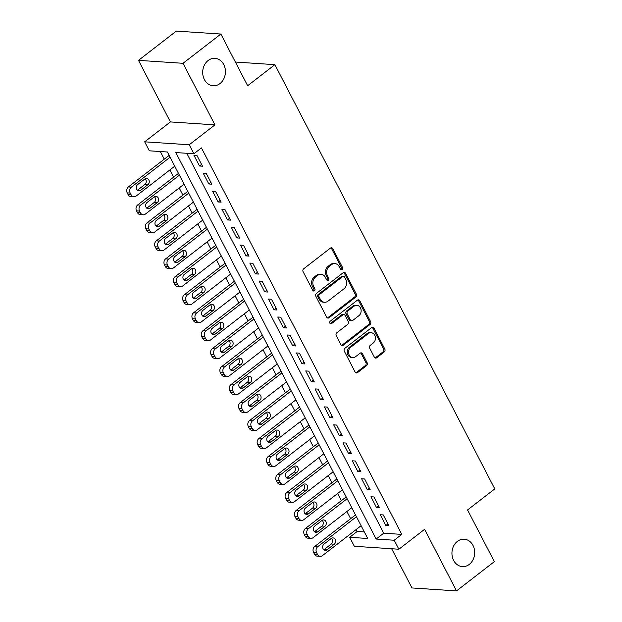 <?xml version="1.0" encoding="UTF-8"?>
<svg xmlns="http://www.w3.org/2000/svg" width="622" height="622" viewBox="0 0 622 622"><rect width="100%" height="100%" fill="white"/><g stroke="black" fill="none" stroke-linecap="round" stroke-linejoin="round"><path stroke-width="0.93" d="M342.131 269.52A1.477 1.221 93.8 0 0 342.528 267.483L332.809 248.73A2.107 1.742 93.8 0 0 330.414 248.116L303.676 268.797A2.107 1.742 93.8 0 0 303.108 271.705L312.827 290.458A1.477 1.221 93.8 0 0 314.903 288.849L313.643 286.423A6.741 5.575 93.8 0 1 315.471 277.101L317.702 275.375A6.741 5.575 93.8 0 1 321.069 274.294A6.741 5.575 93.8 0 1 325.376 277.342L326.636 279.776A1.477 1.221 93.8 0 0 328.719 278.166L327.46 275.74A6.741 5.575 93.8 0 1 329.287 266.418L331.51 264.692A6.741 5.575 93.8 0 1 334.885 263.611A6.741 5.575 93.8 0 1 339.192 266.659L340.452 269.085A1.477 1.221 93.8 0 0 342.131 269.52M340.802 269.52A1.477 1.221 93.8 0 0 341.33 267.398L331.612 248.652A2.107 1.742 93.8 0 0 330.857 247.867M313.177 290.894A1.477 1.221 93.8 0 0 313.698 288.763L312.438 286.338L313.643 286.423M326.993 280.203A1.477 1.221 93.8 0 0 327.514 278.081L326.255 275.655L327.46 275.74M457.349 541.397A13.738 11.359 93.8 0 0 452.256 556.449A13.738 11.359 93.8 0 0 462.403 566.611A13.738 11.359 93.8 0 0 469.276 564.411A13.738 11.359 93.8 0 0 474.368 549.358A13.738 11.359 93.8 0 0 464.222 539.196A13.738 11.359 93.8 0 0 457.349 541.397M208.098 60.544A13.738 11.359 93.8 0 0 203.005 75.589A13.738 11.359 93.8 0 0 213.152 85.75A13.738 11.359 93.8 0 0 220.025 83.55A13.738 11.359 93.8 0 0 225.117 68.498A13.738 11.359 93.8 0 0 214.971 58.336A13.738 11.359 93.8 0 0 208.098 60.544M374.335 357.145A2.107 1.742 93.8 0 0 376.738 357.759L384.24 351.959A2.107 1.742 93.8 0 0 384.808 349.043L374.016 328.222A2.107 1.742 93.8 0 0 371.614 327.607L344.883 348.281A2.107 1.742 93.8 0 0 344.308 351.197L355.1 372.018A2.107 1.742 93.8 0 0 357.502 372.632L366.56 365.627A2.107 1.742 93.8 0 0 367.135 362.712L362.517 353.801A2.107 1.742 93.8 0 0 360.115 353.187L355.621 356.663A5.637 4.665 93.8 0 1 352.798 357.564A5.637 4.665 93.8 0 1 348.639 353.397A5.637 4.665 93.8 0 1 350.73 347.224L368.325 333.61A5.637 4.665 93.8 0 1 371.147 332.708A5.637 4.665 93.8 0 1 375.315 336.875A5.637 4.665 93.8 0 1 373.223 343.049L370.292 345.319A2.107 1.742 93.8 0 0 369.717 348.234L374.335 357.145M394.216 540.238L398.873 549.226L354.33 546.279L349.673 537.291L367.726 538.489L167.396 152.001L149.334 150.812L144.677 141.824L189.22 144.77L193.877 153.758L175.824 152.561L376.154 539.041L394.216 540.238L401.781 534.391L201.442 147.904L193.877 153.758M220.864 34.047L183.031 63.304L138.488 60.357L176.321 31.1L220.864 34.047L247.649 85.727L274.885 64.665L494.785 488.9L467.55 509.962L494.342 561.643L456.509 590.9L424.593 529.33L398.873 549.226M138.488 60.357L170.405 121.928L214.948 124.874L183.031 63.304M214.948 124.874L189.22 144.77M355.792 297.083A2.107 1.742 93.8 0 0 356.367 294.167L345.568 273.346A2.107 1.742 93.8 0 0 343.173 272.731L316.435 293.405A2.107 1.742 93.8 0 0 315.867 296.321L326.659 317.142A2.107 1.742 93.8 0 0 329.054 317.756L355.792 297.083L354.587 297.005A2.107 1.742 93.8 0 0 355.162 294.089L344.37 273.268A2.107 1.742 93.8 0 0 343.616 272.483M359.796 300.784L370.588 321.605A2.107 1.742 93.8 0 1 370.012 324.521L343.282 345.194A2.107 1.742 93.8 0 1 340.879 344.58L336.261 335.67A2.107 1.742 93.8 0 1 336.829 332.754L347.675 324.373A2.107 1.742 93.8 0 0 348.242 321.457L345.179 315.548A2.107 1.742 93.8 0 0 342.784 314.934L331.495 323.658A1.477 1.221 93.8 0 1 330.212 321.193L357.393 300.169A2.107 1.742 93.8 0 1 359.796 300.784L358.591 300.706L369.382 321.527L370.588 321.605M391.65 548.752L411.966 587.953L456.509 590.9M202.5 166.206L196.91 155.414L193.901 155.22L199.491 166.004L202.5 166.206M211.822 184.182L206.232 173.39L203.215 173.196L208.813 183.98L211.822 184.182M221.137 202.158L215.546 191.366L212.537 191.172L218.128 201.956L221.137 202.158M230.451 220.134L224.861 209.342L221.852 209.147L227.442 219.931L230.451 220.134M239.773 238.109L234.183 227.318L231.174 227.123L236.764 237.907L239.773 238.109M249.088 256.085L243.497 245.293L240.489 245.099L246.079 255.883L249.088 256.085M258.41 274.061L252.82 263.269L249.811 263.075L255.401 273.859L258.41 274.061M267.724 292.037L262.134 281.245L259.125 281.051L264.715 291.835L267.724 292.037M277.047 310.013L271.456 299.221L268.44 299.026L274.038 309.81L277.047 310.013M286.361 327.988L280.771 317.197L277.762 317.002L283.352 327.786L286.361 327.988M295.683 345.964L290.085 335.172L287.076 334.978L292.667 345.762L295.683 345.964M304.998 363.94L299.407 353.156L296.399 352.954L301.989 363.738L304.998 363.94M314.312 381.916L308.722 371.132L305.713 370.93L311.303 381.714L314.312 381.916M323.634 399.892L318.044 389.108L315.035 388.905L320.625 399.689L323.634 399.892M332.949 417.867L327.359 407.083L324.35 406.881L329.94 417.665L332.949 417.867M342.271 435.843L336.681 425.059L333.672 424.857L339.262 435.641L342.271 435.843M351.585 453.819L345.995 443.035L342.986 442.833L348.577 453.617L351.585 453.819M360.908 471.795L355.317 461.011L352.301 460.809L357.891 471.593L360.908 471.795M370.222 489.771L364.632 478.987L361.623 478.784L367.213 489.568L370.222 489.771M379.537 507.746L373.946 496.962L370.937 496.76L376.528 507.544L379.537 507.746M186.794 153.292L383.72 533.194L401.781 534.391M380.26 514.736L385.85 525.52L388.859 525.722L383.269 514.938L380.26 514.736M160.313 151.535L164.27 159.178M169.868 169.969L173.592 177.153M179.183 187.945L182.907 195.129M188.505 205.921L192.229 213.105M197.819 223.897L201.544 231.081M207.142 241.872L210.866 249.057M216.456 259.848L220.18 267.032M225.77 277.824L229.495 285.008M235.093 295.8L238.817 302.984M244.407 313.776L248.131 320.96M253.729 331.751L257.454 338.936M263.044 349.727L266.768 356.911M272.366 367.703L276.09 374.887M281.68 385.679L285.405 392.863M291.003 403.655L294.719 410.839M300.317 421.63L304.041 428.815M309.632 439.606L313.356 446.79M318.954 457.582L322.678 464.766M328.268 475.558L331.993 482.742M337.59 493.534L341.315 500.718M346.905 511.509L350.629 518.694M356.227 529.485L357.238 531.437L364.321 531.911M274.885 64.665L235.373 62.044M357.238 531.437L349.673 537.291M170.405 121.928L144.677 141.824M383.72 533.194L376.154 539.041M199.491 166.004L201.567 164.402M208.813 183.98L210.881 182.378M218.128 201.956L220.204 200.354M227.442 219.931L229.518 218.33M236.764 237.907L238.84 236.306M246.079 255.883L248.155 254.281M255.401 273.859L257.477 272.257M264.715 291.835L266.791 290.233M274.038 309.81L276.106 308.209M283.352 327.786L285.428 326.185M292.667 345.762L294.742 344.16M301.989 363.738L304.065 362.136M311.303 381.714L313.379 380.112M320.625 399.689L322.701 398.088M329.94 417.665L332.016 416.064M339.262 435.641L341.33 434.039M348.577 453.617L350.652 452.015M357.891 471.593L359.967 469.991M367.213 489.568L369.289 487.967M376.528 507.544L378.604 505.943M385.85 525.52L387.926 523.918M334.885 263.611L333.68 263.534A6.741 5.575 93.8 0 0 330.313 264.614L331.51 264.692M326.255 275.655A6.741 5.575 93.8 0 1 328.082 266.333L330.313 264.614M321.069 274.294L319.871 274.216A6.741 5.575 93.8 0 0 316.497 275.297L317.702 275.375M312.438 286.338A6.741 5.575 93.8 0 1 314.265 277.015L316.497 275.297M327.413 317.928A2.107 1.742 93.8 0 0 327.856 317.679L354.587 297.005M344.495 276.899A1.477 1.221 93.8 0 0 342.815 276.463L319.35 294.618A1.477 1.221 93.8 0 0 318.954 296.655L320.276 299.213A6.741 5.575 93.8 0 0 324.583 302.261A6.741 5.575 93.8 0 0 327.957 301.18L343.997 288.779A6.741 5.575 93.8 0 0 345.824 279.457L344.495 276.899M343.554 276.23L342.349 276.152A1.477 1.221 93.8 0 0 341.618 276.386L342.815 276.463M324.583 302.261L323.378 302.183A6.741 5.575 93.8 0 1 319.07 299.135L317.749 296.577A1.477 1.221 93.8 0 1 318.145 294.533L341.618 276.386M341.633 345.365A2.107 1.742 93.8 0 0 342.077 345.117L368.815 324.435A2.107 1.742 93.8 0 0 369.382 321.527M343.834 314.592L342.629 314.514A2.107 1.742 93.8 0 0 341.579 314.849L330.29 323.58L331.495 323.658M358.925 315.665A5.637 4.665 93.8 0 0 361.017 309.492A5.637 4.665 93.8 0 0 356.849 305.324A5.637 4.665 93.8 0 0 354.035 306.226L347.83 311.023A2.107 1.742 93.8 0 0 347.263 313.939L350.326 319.848A2.107 1.742 93.8 0 0 352.721 320.462L358.925 315.665M356.849 305.324L355.644 305.247A5.637 4.665 93.8 0 0 352.829 306.148L354.035 306.226M351.671 320.804L350.466 320.727A2.107 1.742 93.8 0 1 349.121 319.77L346.057 313.861A2.107 1.742 93.8 0 1 346.625 310.946L352.829 306.148M358.591 300.706A2.107 1.742 93.8 0 0 357.837 299.921M371.147 332.708L369.942 332.622A5.637 4.665 93.8 0 0 367.128 333.532L368.325 333.61M352.798 357.564L351.601 357.487A5.637 4.665 93.8 0 1 347.434 353.319A5.637 4.665 93.8 0 1 349.525 347.138L367.128 333.532M355.854 372.803A2.107 1.742 93.8 0 0 356.297 372.555L365.355 365.549A2.107 1.742 93.8 0 0 365.93 362.634L361.312 353.724A2.107 1.742 93.8 0 0 360.558 352.938M375.089 357.922A2.107 1.742 93.8 0 0 375.532 357.673L383.035 351.873A2.107 1.742 93.8 0 0 383.603 348.965L372.811 328.144A2.107 1.742 93.8 0 0 372.057 327.359M169.153 155.399L128.373 186.942A4.292 3.553 -86.2 0 0 127.215 192.874L128.14 194.67A4.292 3.553 -86.2 0 0 130.884 196.614L133.893 196.816A4.292 3.553 93.8 0 0 136.039 196.124L174.751 166.191M133.893 196.816A4.292 3.553 93.8 0 1 131.149 194.873L130.223 193.077A4.292 3.553 93.8 0 1 131.382 187.136L170.094 157.203M137.462 190.223A3.437 2.838 93.8 0 0 137.641 190.099L144.903 184.477A3.437 2.838 93.8 0 0 145.113 178.802M140.65 190.293L147.912 184.68A3.437 2.838 93.8 0 0 149.187 180.916A3.437 2.838 93.8 0 0 146.652 178.374A3.437 2.838 93.8 0 0 144.934 178.926L137.672 184.547A3.437 2.838 93.8 0 0 136.397 188.303A3.437 2.838 93.8 0 0 138.931 190.845A3.437 2.838 93.8 0 0 140.65 190.293L137.641 190.099M178.475 173.375L137.695 204.918A4.292 3.553 -86.2 0 0 136.529 210.85L137.462 212.646A4.292 3.553 -86.2 0 0 140.207 214.59L143.215 214.792A4.292 3.553 93.8 0 0 145.361 214.1L184.065 184.166M143.215 214.792A4.292 3.553 93.8 0 1 140.471 212.848L139.538 211.052A4.292 3.553 93.8 0 1 140.704 205.112L179.408 175.179M146.784 208.199A3.437 2.838 93.8 0 0 146.963 208.075L154.225 202.453A3.437 2.838 93.8 0 0 154.427 196.777M149.972 208.269L157.234 202.655A3.437 2.838 93.8 0 0 158.509 198.892A3.437 2.838 93.8 0 0 155.966 196.35A3.437 2.838 93.8 0 0 154.248 196.902L146.986 202.523A3.437 2.838 93.8 0 0 145.711 206.279A3.437 2.838 93.8 0 0 148.254 208.821A3.437 2.838 93.8 0 0 149.972 208.269L146.963 208.075M187.79 191.351L147.01 222.894A4.292 3.553 -86.2 0 0 145.843 228.826L146.776 230.622A4.292 3.553 -86.2 0 0 149.521 232.566L152.53 232.768A4.292 3.553 93.8 0 0 154.676 232.076L193.388 202.142M152.53 232.768A4.292 3.553 93.8 0 1 149.785 230.824L148.852 229.028A4.292 3.553 93.8 0 1 150.019 223.088L188.723 193.154M156.099 226.175A3.437 2.838 93.8 0 0 156.278 226.05L163.539 220.429A3.437 2.838 93.8 0 0 163.749 214.753M159.286 226.245L166.548 220.631A3.437 2.838 93.8 0 0 167.823 216.868A3.437 2.838 93.8 0 0 165.289 214.326A3.437 2.838 93.8 0 0 163.57 214.878L156.309 220.499A3.437 2.838 93.8 0 0 155.034 224.262A3.437 2.838 93.8 0 0 157.568 226.797A3.437 2.838 93.8 0 0 159.286 226.245L156.278 226.05M197.112 209.326L156.324 240.869A4.292 3.553 -86.2 0 0 155.166 246.802L156.099 248.598A4.292 3.553 -86.2 0 0 158.835 250.542L161.852 250.744A4.292 3.553 93.8 0 0 163.998 250.052L202.702 220.118M161.852 250.744A4.292 3.553 93.8 0 1 159.108 248.8L158.175 247.004A4.292 3.553 93.8 0 1 159.333 241.064L198.045 211.13M165.413 244.151A3.437 2.838 93.8 0 0 165.592 244.026L172.862 238.405A3.437 2.838 93.8 0 0 173.064 232.729M168.601 244.221L175.87 238.607A3.437 2.838 93.8 0 0 177.138 234.844A3.437 2.838 93.8 0 0 174.603 232.301A3.437 2.838 93.8 0 0 172.885 232.853L165.623 238.475A3.437 2.838 93.8 0 0 164.348 242.238A3.437 2.838 93.8 0 0 166.89 244.773A3.437 2.838 93.8 0 0 168.601 244.221L165.592 244.026M206.426 227.302L165.646 258.845A4.292 3.553 -86.2 0 0 164.48 264.778L165.413 266.574A4.292 3.553 -86.2 0 0 168.158 268.517L171.167 268.72A4.292 3.553 93.8 0 0 173.313 268.028L212.016 238.094M171.167 268.72A4.292 3.553 93.8 0 1 168.422 266.776L167.489 264.98A4.292 3.553 93.8 0 1 168.655 259.04L207.359 229.106M174.735 262.126A3.437 2.838 93.8 0 0 174.914 262.002L182.176 256.381A3.437 2.838 93.8 0 0 182.386 250.705M177.923 262.196L185.185 256.583A3.437 2.838 93.8 0 0 186.46 252.82A3.437 2.838 93.8 0 0 183.925 250.277A3.437 2.838 93.8 0 0 182.207 250.829L174.938 256.451A3.437 2.838 93.8 0 0 173.67 260.214A3.437 2.838 93.8 0 0 176.205 262.748A3.437 2.838 93.8 0 0 177.923 262.196L174.914 262.002M215.741 245.278L174.961 276.821A4.292 3.553 -86.2 0 0 173.802 282.753L174.735 284.549A4.292 3.553 -86.2 0 0 177.472 286.493L180.481 286.695A4.292 3.553 93.8 0 0 182.635 286.003L221.339 256.07M180.481 286.695A4.292 3.553 93.8 0 1 177.744 284.752L176.811 282.956A4.292 3.553 93.8 0 1 177.97 277.015L216.681 247.082M184.05 280.102A3.437 2.838 93.8 0 0 184.229 279.978L191.49 274.356A3.437 2.838 93.8 0 0 191.7 268.681M187.238 280.172L194.507 274.559A3.437 2.838 93.8 0 0 195.774 270.795A3.437 2.838 93.8 0 0 193.24 268.253A3.437 2.838 93.8 0 0 191.522 268.805L184.26 274.426A3.437 2.838 93.8 0 0 182.985 278.19A3.437 2.838 93.8 0 0 185.519 280.724A3.437 2.838 93.8 0 0 187.238 280.172L184.229 279.978M225.063 263.254L184.283 294.797A4.292 3.553 -86.2 0 0 183.117 300.729L184.05 302.525A4.292 3.553 -86.2 0 0 186.794 304.469L189.803 304.671A4.292 3.553 93.8 0 0 191.949 303.979L230.653 274.045M189.803 304.671A4.292 3.553 93.8 0 1 187.059 302.727L186.126 300.931A4.292 3.553 93.8 0 1 187.292 294.991L225.996 265.058M193.372 298.078A3.437 2.838 93.8 0 0 193.551 297.954L200.813 292.332A3.437 2.838 93.8 0 0 201.015 286.656M196.56 298.148L203.822 292.534A3.437 2.838 93.8 0 0 205.097 288.771A3.437 2.838 93.8 0 0 202.554 286.229A3.437 2.838 93.8 0 0 200.836 286.781L193.574 292.402A3.437 2.838 93.8 0 0 192.299 296.165A3.437 2.838 93.8 0 0 194.841 298.7A3.437 2.838 93.8 0 0 196.56 298.148L193.551 297.954M234.377 281.23L193.597 312.773A4.292 3.553 -86.2 0 0 192.439 318.705L193.364 320.501A4.292 3.553 -86.2 0 0 196.109 322.445L199.118 322.647A4.292 3.553 93.8 0 0 201.264 321.955L239.975 292.021M199.118 322.647A4.292 3.553 93.8 0 1 196.373 320.703L195.448 318.907A4.292 3.553 93.8 0 1 196.606 312.967L235.318 283.033M202.686 316.054A3.437 2.838 93.8 0 0 202.865 315.929L210.127 310.308A3.437 2.838 93.8 0 0 210.337 304.632M205.874 316.132L213.136 310.51A3.437 2.838 93.8 0 0 214.411 306.747A3.437 2.838 93.8 0 0 211.877 304.205A3.437 2.838 93.8 0 0 210.158 304.757L202.896 310.378A3.437 2.838 93.8 0 0 201.621 314.141A3.437 2.838 93.8 0 0 204.156 316.676A3.437 2.838 93.8 0 0 205.874 316.132L202.865 315.929M243.7 299.205L202.92 330.748A4.292 3.553 -86.2 0 0 201.753 336.681L202.686 338.477A4.292 3.553 -86.2 0 0 205.431 340.421L208.44 340.623A4.292 3.553 93.8 0 0 210.586 339.931L249.29 309.997M208.44 340.623A4.292 3.553 93.8 0 1 205.695 338.679L204.762 336.883A4.292 3.553 93.8 0 1 205.929 330.943L244.633 301.009M212.009 334.03A3.437 2.838 93.8 0 0 212.188 333.905L219.449 328.284A3.437 2.838 93.8 0 0 219.652 322.608M215.196 334.107L222.458 328.486A3.437 2.838 93.8 0 0 223.733 324.723A3.437 2.838 93.8 0 0 221.191 322.18A3.437 2.838 93.8 0 0 219.473 322.732L212.211 328.354A3.437 2.838 93.8 0 0 210.936 332.117A3.437 2.838 93.8 0 0 213.478 334.652A3.437 2.838 93.8 0 0 215.196 334.107L212.188 333.905M253.014 317.181L212.234 348.724A4.292 3.553 -86.2 0 0 211.068 354.657L212.001 356.46A4.292 3.553 -86.2 0 0 214.745 358.396L217.754 358.599A4.292 3.553 93.8 0 0 219.9 357.914L258.612 327.973M217.754 358.599A4.292 3.553 93.8 0 1 215.01 356.655L214.085 354.859A4.292 3.553 93.8 0 1 215.243 348.919L253.947 318.985M221.323 352.005A3.437 2.838 93.8 0 0 221.502 351.881L228.764 346.26A3.437 2.838 93.8 0 0 228.974 340.584M224.511 352.083L231.773 346.462A3.437 2.838 93.8 0 0 233.048 342.699A3.437 2.838 93.8 0 0 230.513 340.156A3.437 2.838 93.8 0 0 228.795 340.708L221.533 346.33A3.437 2.838 93.8 0 0 220.258 350.093A3.437 2.838 93.8 0 0 222.793 352.627A3.437 2.838 93.8 0 0 224.511 352.083L221.502 351.881M262.336 335.157L221.549 366.7A4.292 3.553 -86.2 0 0 220.39 372.632L221.323 374.436A4.292 3.553 -86.2 0 0 224.06 376.372L227.077 376.574A4.292 3.553 93.8 0 0 229.223 375.89L267.927 345.949M227.077 376.574A4.292 3.553 93.8 0 1 224.332 374.631L223.399 372.835A4.292 3.553 93.8 0 1 224.565 366.902L263.269 336.961M230.645 369.981A3.437 2.838 93.8 0 0 230.816 369.857L238.086 364.235A3.437 2.838 93.8 0 0 238.288 358.56M233.833 370.059L241.095 364.438A3.437 2.838 93.8 0 0 242.37 360.674A3.437 2.838 93.8 0 0 239.828 358.132A3.437 2.838 93.8 0 0 238.109 358.684L230.848 364.305A3.437 2.838 93.8 0 0 229.572 368.068A3.437 2.838 93.8 0 0 232.115 370.603A3.437 2.838 93.8 0 0 233.833 370.059L230.816 369.857M271.651 353.133L230.871 384.676A4.292 3.553 -86.2 0 0 229.705 390.608L230.638 392.412A4.292 3.553 -86.2 0 0 233.382 394.348L236.391 394.55A4.292 3.553 93.8 0 0 238.537 393.866L277.249 363.924M236.391 394.55A4.292 3.553 93.8 0 1 233.647 392.606L232.714 390.81A4.292 3.553 93.8 0 1 233.88 384.878L272.584 354.937M239.96 387.957A3.437 2.838 93.8 0 0 240.139 387.833L247.4 382.211A3.437 2.838 93.8 0 0 247.61 376.535M243.148 388.035L250.409 382.413A3.437 2.838 93.8 0 0 251.685 378.65A3.437 2.838 93.8 0 0 249.15 376.108A3.437 2.838 93.8 0 0 247.432 376.66L240.162 382.281A3.437 2.838 93.8 0 0 238.895 386.044A3.437 2.838 93.8 0 0 241.429 388.579A3.437 2.838 93.8 0 0 243.148 388.035L240.139 387.833M280.965 371.109L240.185 402.652A4.292 3.553 -86.2 0 0 239.027 408.584L239.96 410.388A4.292 3.553 -86.2 0 0 242.697 412.324L245.706 412.526A4.292 3.553 93.8 0 0 247.859 411.842L286.563 381.9M245.706 412.526A4.292 3.553 93.8 0 1 242.969 410.582L242.036 408.786A4.292 3.553 93.8 0 1 243.194 402.854L281.906 372.912M249.274 405.933A3.437 2.838 93.8 0 0 249.453 405.808L256.723 400.187A3.437 2.838 93.8 0 0 256.925 394.511M252.462 406.011L259.732 400.389A3.437 2.838 93.8 0 0 260.999 396.626A3.437 2.838 93.8 0 0 258.464 394.084A3.437 2.838 93.8 0 0 256.746 394.636L249.484 400.257A3.437 2.838 93.8 0 0 248.209 404.02A3.437 2.838 93.8 0 0 250.744 406.555A3.437 2.838 93.8 0 0 252.462 406.011L249.453 405.808M290.287 389.084L249.508 420.627A4.292 3.553 -86.2 0 0 248.341 426.56L249.274 428.364A4.292 3.553 -86.2 0 0 252.019 430.3L255.028 430.502A4.292 3.553 93.8 0 0 257.174 429.818L295.878 399.876M255.028 430.502A4.292 3.553 93.8 0 1 252.283 428.558L251.35 426.762A4.292 3.553 93.8 0 1 252.516 420.83L291.22 390.888M258.596 423.909A3.437 2.838 93.8 0 0 258.775 423.784L266.037 418.163A3.437 2.838 93.8 0 0 266.239 412.487M261.784 423.986L269.046 418.365A3.437 2.838 93.8 0 0 270.321 414.602A3.437 2.838 93.8 0 0 267.779 412.059A3.437 2.838 93.8 0 0 266.068 412.611L258.799 418.233A3.437 2.838 93.8 0 0 257.531 421.996A3.437 2.838 93.8 0 0 260.066 424.531A3.437 2.838 93.8 0 0 261.784 423.986L258.775 423.784M299.602 407.06L258.822 438.603A4.292 3.553 -86.2 0 0 257.663 444.536L258.589 446.339A4.292 3.553 -86.2 0 0 261.333 448.275L264.342 448.478A4.292 3.553 93.8 0 0 266.488 447.793L305.2 417.852M264.342 448.478A4.292 3.553 93.8 0 1 261.605 446.534L260.672 444.738A4.292 3.553 93.8 0 1 261.831 438.805L300.543 408.864M267.911 441.884A3.437 2.838 93.8 0 0 268.09 441.76L275.352 436.139A3.437 2.838 93.8 0 0 275.562 430.463M271.099 441.962L278.361 436.341A3.437 2.838 93.8 0 0 279.636 432.578A3.437 2.838 93.8 0 0 277.101 430.035A3.437 2.838 93.8 0 0 275.383 430.587L268.121 436.209A3.437 2.838 93.8 0 0 266.846 439.972A3.437 2.838 93.8 0 0 269.38 442.506A3.437 2.838 93.8 0 0 271.099 441.962L268.09 441.76M308.924 425.036L268.144 456.579A4.292 3.553 -86.2 0 0 266.978 462.511L267.911 464.315A4.292 3.553 -86.2 0 0 270.656 466.259L273.664 466.453A4.292 3.553 93.8 0 0 275.81 465.769L314.514 435.828M273.664 466.453A4.292 3.553 93.8 0 1 270.92 464.51L269.987 462.714A4.292 3.553 93.8 0 1 271.153 456.781L309.857 426.84M277.233 459.86A3.437 2.838 93.8 0 0 277.412 459.736L284.674 454.122A3.437 2.838 93.8 0 0 284.876 448.439M280.421 459.938L287.683 454.317A3.437 2.838 93.8 0 0 288.958 450.553A3.437 2.838 93.8 0 0 286.415 448.011A3.437 2.838 93.8 0 0 284.697 448.563L277.435 454.184A3.437 2.838 93.8 0 0 276.16 457.947A3.437 2.838 93.8 0 0 278.703 460.482A3.437 2.838 93.8 0 0 280.421 459.938L277.412 459.736M318.239 443.012L277.459 474.555A4.292 3.553 -86.2 0 0 276.292 480.487L277.225 482.291A4.292 3.553 -86.2 0 0 279.97 484.235L282.979 484.429A4.292 3.553 93.8 0 0 285.125 483.745L323.837 453.803M282.979 484.429A4.292 3.553 93.8 0 1 280.234 482.485L279.309 480.689A4.292 3.553 93.8 0 1 280.468 474.757L319.172 444.816M286.548 477.836A3.437 2.838 93.8 0 0 286.726 477.712L293.988 472.098A3.437 2.838 93.8 0 0 294.198 466.414M289.735 477.914L296.997 472.292A3.437 2.838 93.8 0 0 298.272 468.529A3.437 2.838 93.8 0 0 295.738 465.987A3.437 2.838 93.8 0 0 294.019 466.539L286.758 472.16A3.437 2.838 93.8 0 0 285.482 475.923A3.437 2.838 93.8 0 0 288.017 478.458A3.437 2.838 93.8 0 0 289.735 477.914L286.726 477.712M327.561 460.988L286.773 492.531A4.292 3.553 -86.2 0 0 285.615 498.463L286.548 500.267A4.292 3.553 -86.2 0 0 289.292 502.211L292.301 502.405A4.292 3.553 93.8 0 0 294.447 501.721L333.151 471.779M292.301 502.405A4.292 3.553 93.8 0 1 289.557 500.461L288.624 498.665A4.292 3.553 93.8 0 1 289.79 492.733L328.494 462.791M295.87 495.812A3.437 2.838 93.8 0 0 296.041 495.687L303.311 490.074A3.437 2.838 93.8 0 0 303.513 484.39M299.058 495.889L306.319 490.268A3.437 2.838 93.8 0 0 307.595 486.505A3.437 2.838 93.8 0 0 305.052 483.963A3.437 2.838 93.8 0 0 303.334 484.515L296.072 490.136A3.437 2.838 93.8 0 0 294.797 493.899A3.437 2.838 93.8 0 0 297.339 496.442A3.437 2.838 93.8 0 0 299.058 495.889L296.041 495.687M336.875 478.963L296.095 510.507A4.292 3.553 -86.2 0 0 294.929 516.439L295.862 518.243A4.292 3.553 -86.2 0 0 298.607 520.186L301.616 520.381A4.292 3.553 93.8 0 0 303.761 519.697L342.473 489.755M301.616 520.381A4.292 3.553 93.8 0 1 298.871 518.437L297.938 516.641A4.292 3.553 93.8 0 1 299.104 510.709L337.808 480.767M305.184 513.788A3.437 2.838 93.8 0 0 305.363 513.663L312.625 508.05A3.437 2.838 93.8 0 0 312.835 502.366M308.372 513.865L315.634 508.244A3.437 2.838 93.8 0 0 316.909 504.481A3.437 2.838 93.8 0 0 314.374 501.946A3.437 2.838 93.8 0 0 312.656 502.49L305.394 508.112A3.437 2.838 93.8 0 0 304.119 511.875A3.437 2.838 93.8 0 0 306.654 514.417A3.437 2.838 93.8 0 0 308.372 513.865L305.363 513.663M346.197 496.939L305.41 528.482A4.292 3.553 -86.2 0 0 304.251 534.415L305.184 536.218A4.292 3.553 -86.2 0 0 307.921 538.162L310.93 538.357A4.292 3.553 93.8 0 0 313.084 537.672L351.788 507.731M310.93 538.357A4.292 3.553 93.8 0 1 308.193 536.413L307.26 534.617A4.292 3.553 93.8 0 1 308.419 528.684L347.13 498.743M314.499 531.763A3.437 2.838 93.8 0 0 314.678 531.639L321.947 526.025A3.437 2.838 93.8 0 0 322.149 520.342M317.687 531.841L324.956 526.22A3.437 2.838 93.8 0 0 326.223 522.457A3.437 2.838 93.8 0 0 323.689 519.922A3.437 2.838 93.8 0 0 321.971 520.466L314.709 526.088A3.437 2.838 93.8 0 0 313.434 529.851A3.437 2.838 93.8 0 0 315.976 532.393A3.437 2.838 93.8 0 0 317.687 531.841L314.678 531.639M355.512 514.915L314.732 546.458A4.292 3.553 -86.2 0 0 313.566 552.39L314.499 554.194A4.292 3.553 -86.2 0 0 317.243 556.138L320.252 556.332A4.292 3.553 93.8 0 0 322.398 555.648L361.102 525.707M320.252 556.332A4.292 3.553 93.8 0 1 317.508 554.389L316.575 552.593A4.292 3.553 93.8 0 1 317.741 546.66L356.445 516.719M323.821 549.739A3.437 2.838 93.8 0 0 324 549.615L331.262 544.001A3.437 2.838 93.8 0 0 331.472 538.318M327.009 549.817L334.271 544.196A3.437 2.838 93.8 0 0 335.546 540.432A3.437 2.838 93.8 0 0 333.011 537.898A3.437 2.838 93.8 0 0 331.293 538.442L324.023 544.063A3.437 2.838 93.8 0 0 322.756 547.827A3.437 2.838 93.8 0 0 325.29 550.369A3.437 2.838 93.8 0 0 327.009 549.817L324 549.615M341.33 267.398L342.528 267.483M313.698 288.763L314.903 288.849M327.514 278.081L328.719 278.166M328.082 266.333L329.287 266.418M314.265 277.015L315.471 277.101M331.612 248.652L332.809 248.73M327.856 317.679L329.054 317.756M344.37 273.268L345.568 273.346M355.162 294.089L356.367 294.167M318.145 294.533L319.35 294.618M317.749 296.577L318.954 296.655M319.07 299.135L320.276 299.213M368.815 324.435L370.012 324.521M342.077 345.117L343.282 345.194M341.579 314.849L342.784 314.934M346.625 310.946L347.83 311.023M346.057 313.861L347.263 313.939M349.121 319.77L350.326 319.848M349.525 347.138L350.73 347.224M361.312 353.724L362.517 353.801M365.93 362.634L367.135 362.712M365.355 365.549L366.56 365.627M356.297 372.555L357.502 372.632M372.811 328.144L374.016 328.222M383.603 348.965L384.808 349.043M383.035 351.873L384.24 351.959M375.532 357.673L376.738 357.759M131.382 187.136L128.373 186.942M130.223 193.077L127.215 192.874M131.149 194.873L128.14 194.67M144.903 184.477L147.912 184.68M140.704 205.112L137.695 204.918M139.538 211.052L136.529 210.85M140.471 212.848L137.462 212.646M154.225 202.453L157.234 202.655M150.019 223.088L147.01 222.894M148.852 229.028L145.843 228.826M149.785 230.824L146.776 230.622M163.539 220.429L166.548 220.631M159.333 241.064L156.324 240.869M158.175 247.004L155.166 246.802M159.108 248.8L156.099 248.598M172.862 238.405L175.87 238.607M168.655 259.04L165.646 258.845M167.489 264.98L164.48 264.778M168.422 266.776L165.413 266.574M182.176 256.381L185.185 256.583M177.97 277.015L174.961 276.821M176.811 282.956L173.802 282.753M177.744 284.752L174.735 284.549M191.49 274.356L194.507 274.559M187.292 294.991L184.283 294.797M186.126 300.931L183.117 300.729M187.059 302.727L184.05 302.525M200.813 292.332L203.822 292.534M196.606 312.967L193.597 312.773M195.448 318.907L192.439 318.705M196.373 320.703L193.364 320.501M210.127 310.308L213.136 310.51M205.929 330.943L202.92 330.748M204.762 336.883L201.753 336.681M205.695 338.679L202.686 338.477M219.449 328.284L222.458 328.486M215.243 348.919L212.234 348.724M214.085 354.859L211.068 354.657M215.01 356.655L212.001 356.46M228.764 346.26L231.773 346.462M224.565 366.902L221.549 366.7M223.399 372.835L220.39 372.632M224.332 374.631L221.323 374.436M238.086 364.235L241.095 364.438M233.88 384.878L230.871 384.676M232.714 390.81L229.705 390.608M233.647 392.606L230.638 392.412M247.4 382.211L250.409 382.413M243.194 402.854L240.185 402.652M242.036 408.786L239.027 408.584M242.969 410.582L239.96 410.388M256.723 400.187L259.732 400.389M252.516 420.83L249.508 420.627M251.35 426.762L248.341 426.56M252.283 428.558L249.274 428.364M266.037 418.163L269.046 418.365M261.831 438.805L258.822 438.603M260.672 444.738L257.663 444.536M261.605 446.534L258.589 446.339M275.352 436.139L278.361 436.341M271.153 456.781L268.144 456.579M269.987 462.714L266.978 462.511M270.92 464.51L267.911 464.315M284.674 454.122L287.683 454.317M280.468 474.757L277.459 474.555M279.309 480.689L276.292 480.487M280.234 482.485L277.225 482.291M293.988 472.098L296.997 472.292M289.79 492.733L286.773 492.531M288.624 498.665L285.615 498.463M289.557 500.461L286.548 500.267M303.311 490.074L306.319 490.268M299.104 510.709L296.095 510.507M297.938 516.641L294.929 516.439M298.871 518.437L295.862 518.243M312.625 508.05L315.634 508.244M308.419 528.684L305.41 528.482M307.26 534.617L304.251 534.415M308.193 536.413L305.184 536.218M321.947 526.025L324.956 526.22M317.741 546.66L314.732 546.458M316.575 552.593L313.566 552.39M317.508 554.389L314.499 554.194M331.262 544.001L334.271 544.196"/></g></svg>
